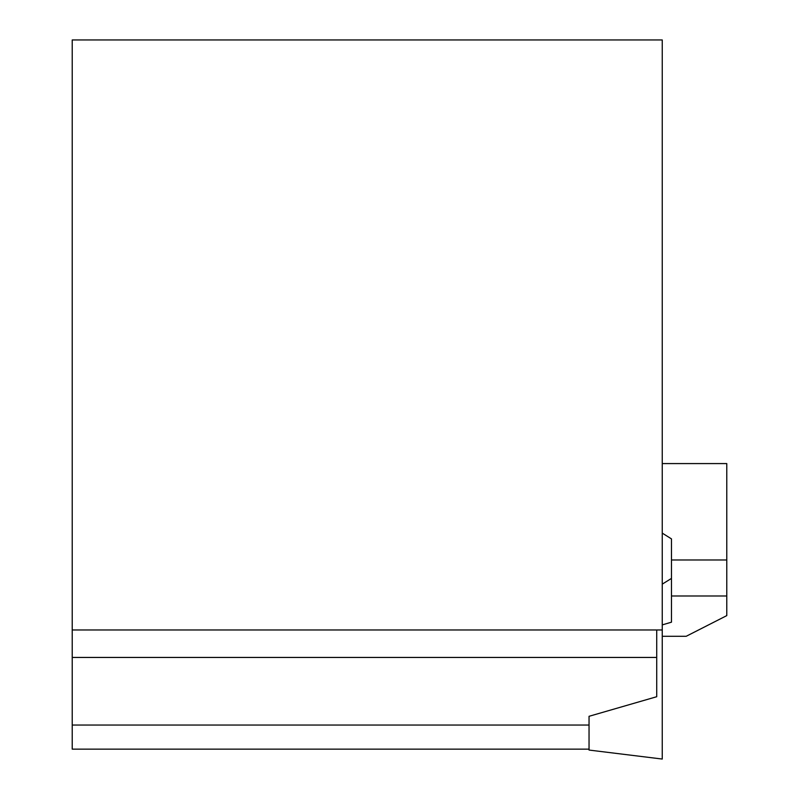 <?xml version="1.0" encoding="UTF-8"?>
<svg xmlns="http://www.w3.org/2000/svg" width="799" height="799" viewBox="0 0 799 799"><rect width="100%" height="100%" fill="white"/><g stroke="black" fill="none" stroke-linecap="round" stroke-linejoin="round"><path stroke-width="1.2" d="M656.718 696.718L589.043 716.304L589.043 750.061L662.251 759.05L662.251 629.982L72.22 629.982L72.22 657.447L656.718 657.447L656.718 696.718M589.043 749.142L72.22 749.142L72.22 657.447M662.251 629.982L662.251 39.95L72.22 39.95L72.22 629.982M656.718 629.982L656.718 657.447M662.251 463.58L726.78 463.58L726.78 615.61L686.221 636.274L662.251 636.274M726.78 595.984L671.47 595.984L671.47 538.886L662.251 533.123M671.47 595.984L671.47 622.181L662.251 624.898M662.251 584.149L671.47 578.416M72.22 725.043L589.043 725.043M726.78 559.979L671.47 559.979"/></g></svg>
